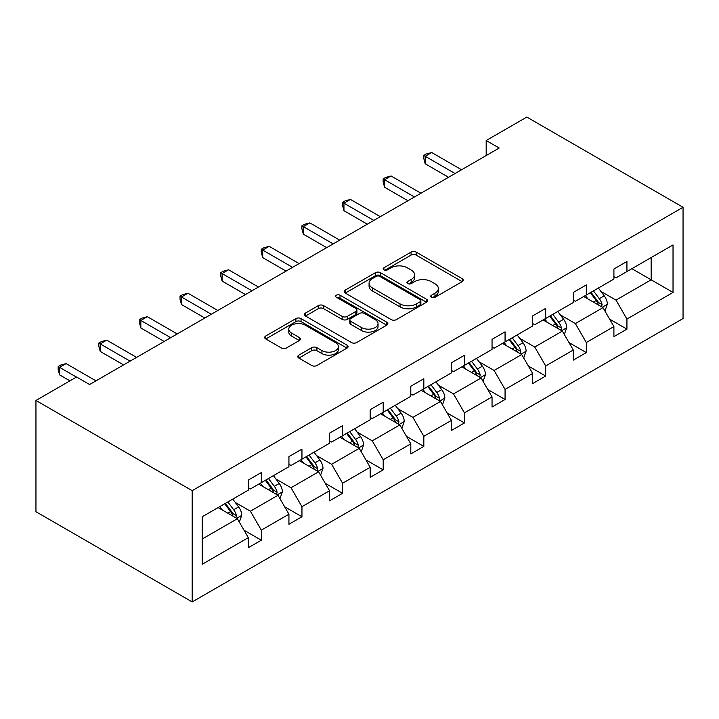 <?xml version="1.0" encoding="UTF-8"?>
<svg xmlns="http://www.w3.org/2000/svg" width="719" height="719" viewBox="0 0 719 719"><rect width="100%" height="100%" fill="white"/><g stroke="black" fill="none" stroke-linecap="round" stroke-linejoin="round"><path stroke-width="1.08" d="M431.445 297.298A2.534 1.465 0 0 0 435.022 297.298L462.182 281.623A3.613 2.085 0 0 0 463.243 280.149A3.613 2.085 0 0 0 462.182 278.666L416.175 252.108A3.613 2.085 0 0 0 411.061 252.108L383.901 267.792A2.534 1.465 0 0 0 383.164 268.816A2.534 1.465 0 0 0 383.901 269.85A2.534 1.465 0 0 0 387.478 269.85L390.992 267.827A11.567 6.678 0 0 1 407.349 267.827L411.187 270.038A11.567 6.678 0 0 1 414.575 274.757A11.567 6.678 0 0 1 411.187 279.484L407.673 281.515A2.534 1.465 0 0 0 406.936 282.54A2.534 1.465 0 0 0 407.673 283.574A2.534 1.465 0 0 0 411.25 283.574L414.764 281.551A11.567 6.678 0 0 1 431.121 281.551L434.959 283.762A11.567 6.678 0 0 1 438.347 288.481A11.567 6.678 0 0 1 434.959 293.208L431.445 295.239A2.534 1.465 0 0 0 430.699 296.264A2.534 1.465 0 0 0 431.445 297.298L431.445 295.239M298.852 355.114A3.613 2.085 0 0 0 297.792 356.588A3.613 2.085 0 0 0 298.852 358.062L311.758 365.513A3.613 2.085 0 0 0 316.872 365.513L347.034 348.104A3.613 2.085 0 0 0 348.086 346.63A3.613 2.085 0 0 0 347.034 345.147L301.027 318.589A3.613 2.085 0 0 0 295.913 318.589L265.751 335.998A3.613 2.085 0 0 0 264.691 337.481A3.613 2.085 0 0 0 265.751 338.955L281.345 347.951A3.613 2.085 0 0 0 286.45 347.951L299.365 340.5A3.613 2.085 0 0 0 300.416 339.026A3.613 2.085 0 0 0 299.365 337.553L291.626 333.086A9.671 5.581 0 0 1 288.795 329.14A9.671 5.581 0 0 1 294.763 323.981A9.671 5.581 0 0 1 305.305 325.195L335.593 342.675A9.671 5.581 0 0 1 338.424 346.63A9.671 5.581 0 0 1 332.457 351.789A9.671 5.581 0 0 1 321.914 350.575L316.872 347.663A3.613 2.085 0 0 0 311.758 347.663L298.852 355.114L298.852 358.062M683.05 207.279L526.811 117.071L486.188 140.529L499.202 148.042L89.596 384.53L76.574 377.017L35.95 400.465L192.189 490.673L683.05 207.279L683.05 318.535L192.189 601.929L192.189 490.673M391.253 319.622A3.613 2.085 0 0 0 396.367 319.622L426.52 302.205A3.613 2.085 0 0 0 427.58 300.731A3.613 2.085 0 0 0 426.52 299.257L380.513 272.69A3.613 2.085 0 0 0 375.408 272.69L345.246 290.108A3.613 2.085 0 0 0 344.185 291.581A3.613 2.085 0 0 0 345.246 293.055L391.253 319.622M337.436 297.846A2.534 1.465 0 0 1 340.006 298.205L340.006 295.194L386.777 322.202A3.613 2.085 0 0 1 387.838 323.676A3.613 2.085 0 0 1 386.777 325.159L356.615 342.568A3.613 2.085 0 0 1 351.501 342.568L305.494 316.009L305.494 313.053A3.613 2.085 0 0 0 304.434 314.527A3.613 2.085 0 0 0 305.494 316.009M305.494 313.053L318.4 305.602A3.613 2.085 0 0 1 323.514 305.602L342.172 316.378A3.613 2.085 0 0 0 347.286 316.378L355.851 311.435A3.613 2.085 0 0 0 356.912 309.952A3.613 2.085 0 0 0 355.851 308.478L336.42 297.262A2.534 1.465 0 0 1 335.683 296.228A2.534 1.465 0 0 1 337.247 294.88A2.534 1.465 0 0 1 340.006 295.194M202.219 516.754L248.307 490.151L248.307 480.076L261.33 472.554L261.33 482.629L288.93 466.694L288.93 456.619L301.953 449.105L301.953 459.18L329.554 443.237L329.554 433.171L342.577 425.648L342.577 435.723L370.177 419.788L370.177 409.713L383.2 402.2L383.2 412.266L410.801 396.331L410.801 386.265L423.824 378.742L423.824 388.817L451.424 372.882L451.424 362.807L464.438 355.294L464.438 365.36L492.048 349.425L492.048 339.35L505.062 331.836L505.062 341.911L532.671 325.977L532.671 315.902L545.685 308.379L545.685 318.454L573.295 302.519L573.295 292.444L586.309 284.931L586.309 295.006L613.909 279.071L613.909 268.996L626.932 261.473L626.932 271.548L673.029 244.936L673.029 292.444L626.932 319.056L626.932 329.131L613.909 336.645L613.909 326.579L586.309 342.514L586.309 352.589L573.295 360.102L573.295 350.027L545.685 365.962L545.685 376.037L532.671 383.56L532.671 373.485L505.062 389.419L505.062 399.494L492.048 407.008L492.048 396.933L464.438 412.868L464.438 422.943L451.424 430.465L451.424 420.39L423.824 436.325L423.824 446.4L410.801 453.914L410.801 443.839L383.2 459.783L383.2 469.849L370.177 477.371L370.177 467.296L342.577 483.231L342.577 493.306L329.554 500.819L329.554 490.744L301.953 506.688L301.953 516.754L288.93 524.277L288.93 514.202L261.33 530.137L261.33 540.212L248.307 547.725L248.307 537.659L202.219 564.262L202.219 516.754M258.723 484.13L277.992 495.256L250.392 511.191L235.32 502.491M250.392 511.191L261.33 530.137M277.992 495.256L288.93 514.202M248.307 487.743L250.392 488.947L261.33 482.629M299.347 460.681L318.616 471.808L291.015 487.743L275.943 479.043M291.015 487.743L301.953 506.688M318.616 471.808L329.554 490.744M288.93 464.285L291.015 465.49L301.953 459.18M339.97 437.224L359.239 448.35L331.639 464.285L316.567 455.585M331.639 464.285L342.577 483.231M359.239 448.35L370.177 467.296M329.554 440.837L331.639 442.041L342.577 435.723M380.594 413.776L399.863 424.902L372.262 440.837L357.19 432.137M372.262 440.837L383.2 459.783M399.863 424.902L410.801 443.839M370.177 417.38L372.262 418.584L383.2 412.266M421.217 390.318L440.486 401.445L412.886 417.38L397.814 408.68M412.886 417.38L423.824 436.325M440.486 401.445L451.424 420.39M410.801 393.931L412.886 395.126L423.824 388.817M461.841 366.87L481.11 377.996L453.509 393.931L438.437 385.222M453.509 393.931L464.438 412.868M481.11 377.996L492.048 396.933M451.424 370.474L453.509 371.678L464.438 365.36M502.464 343.412L521.733 354.539L494.124 370.474L479.052 361.774M494.124 370.474L505.062 389.419M521.733 354.539L532.671 373.485M492.048 347.025L494.124 348.221L505.062 341.911M543.088 319.964L562.357 331.082L534.747 347.025L519.675 338.316M534.747 347.025L545.685 365.962M562.357 331.082L573.295 350.027M532.671 323.568L534.747 324.772L545.685 318.454M583.702 296.507L602.98 307.633L575.371 323.568L560.299 314.868M575.371 323.568L586.309 342.514M602.98 307.633L613.909 326.579M573.295 300.111L575.371 301.315L586.309 295.006M631.884 268.69L651.153 279.817L615.994 300.111L600.922 291.411M615.994 300.111L626.932 319.056M673.029 292.444L651.153 279.817L651.153 257.564L673.029 244.936M35.95 400.465L35.95 511.721L192.189 601.929M486.188 140.529L486.188 155.565M613.909 276.662L615.994 277.867L626.932 271.548M202.219 539.007L237.369 518.714L218.1 507.587M237.369 518.714L248.307 537.659M609.613 319.137L626.932 329.131M568.99 342.586L586.309 352.589M528.375 366.043L545.685 376.037M487.752 389.491L505.062 399.494M447.128 412.949L464.438 422.943M406.505 436.397L423.824 446.4M365.881 459.854L383.2 469.849M325.258 483.303L342.577 493.306M284.634 506.76L301.953 516.754M244.011 530.218L261.33 540.212M432.452 297.657L434.959 296.21A11.567 6.678 0 0 0 438.347 291.492L438.347 288.481M414.575 274.757L414.575 277.768A11.567 6.678 0 0 1 411.187 282.486L408.689 283.933M462.128 281.65L416.175 255.11A3.613 2.085 0 0 0 411.061 255.11L384.917 270.209M426.475 302.232L380.513 275.701A3.613 2.085 0 0 0 375.408 275.701L345.291 293.082M420.13 301.764A2.534 1.465 0 0 0 420.876 300.731A2.534 1.465 0 0 0 420.13 299.697L379.749 276.384A2.534 1.465 0 0 0 376.172 276.384L372.46 278.523A11.567 6.678 0 0 0 369.072 283.241A11.567 6.678 0 0 0 372.46 287.968L400.07 303.903A11.567 6.678 0 0 0 416.427 303.903L420.13 301.764L420.13 304.775A2.534 1.465 0 0 0 420.876 303.742L420.876 300.731M369.072 283.241L369.072 286.252A11.567 6.678 0 0 0 372.46 290.97L372.46 287.968M420.13 304.775L416.427 306.914A11.567 6.678 0 0 1 400.07 306.914L372.46 290.97M305.548 316.036L318.4 308.613L318.4 305.602M356.912 309.952L356.912 312.963A3.613 2.085 0 0 1 355.851 314.437L347.286 319.38A3.613 2.085 0 0 1 342.172 319.38L323.514 308.613A3.613 2.085 0 0 0 318.4 308.613M340.006 298.205L386.732 325.186M361.54 327.549A9.671 5.581 0 0 0 372.074 328.763A9.671 5.581 0 0 0 378.041 323.604A9.671 5.581 0 0 0 375.21 319.658L364.542 313.493A3.613 2.085 0 0 0 359.428 313.493L350.863 318.445A3.613 2.085 0 0 0 349.802 319.919A3.613 2.085 0 0 0 350.863 321.393L361.54 327.549L361.54 330.56A9.671 5.581 0 0 0 372.074 331.774A9.671 5.581 0 0 0 378.041 326.615L378.041 323.604M349.802 319.919L349.802 322.921A3.613 2.085 0 0 0 350.863 324.395L350.863 321.393M361.54 330.56L350.863 324.395M338.424 346.63L338.424 349.632A9.671 5.581 0 0 1 332.457 354.791A9.671 5.581 0 0 1 321.914 353.577L316.872 350.665A3.613 2.085 0 0 0 311.758 350.665L298.897 358.089M288.795 329.14L288.795 332.142A9.671 5.581 0 0 0 291.626 336.097L291.626 333.086M299.311 340.527L291.626 336.097M346.98 348.131L301.027 321.6A3.613 2.085 0 0 0 295.913 321.6L265.796 338.982M604.958 311.057L607.348 304.146A9.76 5.635 -120 0 0 604.239 295.833L598.388 288.031M587.908 298.933L585.365 295.545M601.533 306.797L602.082 304.559A9.76 5.635 -120 0 0 599.287 298.691L593.445 290.889M591 292.3L597.435 300.884A4.97 2.867 60 0 1 598.334 302.393L602.082 304.559M590.317 292.687L596.159 300.497A9.76 5.635 60 0 1 598.594 305.099M455.064 173.531L425.199 156.284L431.706 152.527L461.58 169.765M448.557 177.287L425.199 163.797L425.199 156.284L423.77 155.457L426.367 153.956L431.706 152.527M425.199 163.797L423.77 158.459L423.77 155.457M564.334 334.515L566.725 327.594A9.76 5.635 -120 0 0 563.615 319.29L557.764 311.48M547.285 322.382L544.75 319.002M560.91 330.255L561.458 328.017A9.76 5.635 -120 0 0 558.663 322.148L552.821 314.338M550.377 315.749L556.812 324.341A4.97 2.867 60 0 1 557.71 325.851L561.458 328.017M549.693 316.144L555.544 323.945A9.76 5.635 60 0 1 557.971 328.556M523.711 357.963L526.101 351.052A9.76 5.635 -120 0 0 522.992 342.738L517.141 334.937M506.661 345.839L504.127 342.451M520.286 353.703L520.835 351.465A9.76 5.635 -120 0 0 518.039 345.596L512.198 337.795M509.753 339.206L516.188 347.789A4.97 2.867 60 0 1 517.087 349.299L520.835 351.465M509.07 339.593L514.921 347.403A9.76 5.635 60 0 1 517.347 352.013M414.441 196.979L384.575 179.732L391.091 175.975L420.957 193.222M407.934 200.736L384.575 187.255L384.575 179.732L383.146 178.905L385.752 177.404L391.091 175.975M384.575 187.255L383.146 181.916L383.146 178.905M373.826 220.436L343.952 203.189L350.468 199.433L380.333 216.671M367.31 224.193L343.952 210.703L343.952 203.189L342.523 202.363L345.129 200.862L350.468 199.433M343.952 210.703L342.523 205.373L342.523 202.363M483.087 381.421L485.478 374.5A9.76 5.635 -120 0 0 482.368 366.196L476.517 358.386M466.038 369.287L463.503 365.908M479.663 377.16L480.211 374.923A9.76 5.635 -120 0 0 477.416 369.054L471.574 361.244M469.13 362.655L475.565 371.247A4.97 2.867 60 0 1 476.463 372.757L480.211 374.923M468.446 363.05L474.297 370.851A9.76 5.635 60 0 1 476.724 375.462M333.203 243.885L303.328 226.647L309.844 222.881L339.71 240.128M326.687 247.642L303.328 234.16L303.328 226.647L301.899 225.82L304.505 224.31L309.844 222.881M303.328 234.16L301.899 228.822L301.899 225.82M442.464 404.878L444.854 397.958A9.76 5.635 -120 0 0 441.745 389.644L435.894 381.843M425.414 392.745L422.88 389.356M439.048 400.618L439.588 398.371A9.76 5.635 -120 0 0 436.793 392.502L430.951 384.701M428.506 386.112L434.941 394.704A4.97 2.867 60 0 1 435.84 396.214L439.588 398.371M427.823 386.507L433.674 394.309A9.76 5.635 60 0 1 436.1 398.919M292.579 267.342L262.705 250.095L269.221 246.338L299.086 263.585M286.063 271.099L262.705 257.609L262.705 250.095L261.276 249.268L263.882 247.767L269.221 246.338M262.705 257.609L261.276 252.279L261.276 249.268M401.84 428.326L404.24 421.415A9.76 5.635 -120 0 0 401.121 413.101L395.279 405.3M384.791 416.193L382.256 412.814M398.425 424.066L398.964 421.828A9.76 5.635 -120 0 0 396.178 415.959L390.327 408.149M387.883 409.56L394.318 418.152A4.97 2.867 60 0 1 395.216 419.662L398.964 421.828M387.199 409.956L393.05 417.757A9.76 5.635 60 0 1 395.477 422.368M251.956 290.791L222.09 273.553L228.597 269.787L258.463 287.034M245.44 294.547L222.09 281.066L222.09 273.553L220.652 272.726L223.258 271.216L228.597 269.787M222.09 281.066L220.652 275.728L220.652 272.726M361.217 451.784L363.616 444.863A9.76 5.635 -120 0 0 360.498 436.55L354.656 428.749M344.167 439.651L341.633 436.262M357.801 447.524L358.341 445.277A9.76 5.635 -120 0 0 355.554 439.408L349.704 431.607M347.259 433.018L353.694 441.61A4.97 2.867 60 0 1 354.602 443.12L358.341 445.277M346.576 433.413L352.427 441.214A9.76 5.635 60 0 1 354.862 445.825M211.332 314.248L181.467 297.001L187.974 293.244L217.839 310.491M204.816 318.005L181.467 304.523L181.467 297.001L180.029 296.174L182.635 294.673L187.974 293.244M181.467 304.523L180.029 299.185L180.029 296.174M320.593 475.232L322.993 468.321A9.76 5.635 -120 0 0 319.874 460.007L314.032 452.206M303.544 463.108L301.009 459.72M317.178 470.972L317.726 468.734A9.76 5.635 -120 0 0 314.931 462.865L309.08 455.055M306.636 456.475L313.071 465.058A4.97 2.867 60 0 1 313.978 466.568L317.726 468.734M305.961 456.862L311.803 464.672A9.76 5.635 60 0 1 314.239 469.273M170.709 337.696L140.843 320.458L147.35 316.702L177.216 333.94M164.202 341.462L140.843 327.972L140.843 320.458L139.405 319.631L142.011 318.122L147.35 316.702M140.843 327.972L139.405 322.633L139.405 319.631M279.97 498.689L282.369 491.769A9.76 5.635 -120 0 0 279.251 483.465L273.409 475.654M262.92 486.556L260.386 483.177M276.554 494.429L277.103 492.182A9.76 5.635 -120 0 0 274.307 486.314L268.457 478.512M266.012 479.924L272.447 488.516A4.97 2.867 60 0 1 273.355 490.025L277.103 492.182M265.338 480.319L271.18 488.12A9.76 5.635 60 0 1 273.615 492.731M130.085 361.154L100.22 343.907L106.727 340.15L136.592 357.397M123.578 364.91L100.22 351.429L100.22 343.907L98.782 343.08L101.388 341.579L106.727 340.15M100.22 351.429L98.782 346.091L98.782 343.08M239.346 522.138L241.746 515.226A9.76 5.635 -120 0 0 238.627 506.913L232.785 499.112M222.297 510.014L219.762 506.625M235.931 517.878L236.479 515.64A9.76 5.635 -120 0 0 233.684 509.771L227.833 501.97M225.389 503.381L231.824 511.964A4.97 2.867 60 0 1 232.731 513.474L236.479 515.64M224.714 503.767L230.556 511.577A9.76 5.635 60 0 1 232.992 516.179M76.439 377.089L59.596 367.364L66.103 363.607L95.969 380.845M69.932 380.845L59.596 374.878L59.596 367.364L58.158 366.537L60.764 365.036L66.103 363.607M59.596 374.878L58.158 369.539L58.158 366.537M434.959 296.21L434.959 293.208M407.673 283.574L407.673 281.515M411.187 282.486L411.187 279.484M383.901 269.85L383.901 267.792M411.061 255.11L411.061 252.108M416.175 255.11L416.175 252.108M462.182 281.623L462.182 278.666M345.246 293.055L345.246 290.108M375.408 275.701L375.408 272.69M380.513 275.701L380.513 272.69M426.52 302.205L426.52 299.257M400.07 306.914L400.07 303.903M416.427 306.914L416.427 303.903M323.514 308.613L323.514 305.602M342.172 319.38L342.172 316.378M347.286 319.38L347.286 316.378M355.851 314.437L355.851 311.435M386.777 325.159L386.777 322.202M311.758 350.665L311.758 347.663M316.872 350.665L316.872 347.663M321.914 353.577L321.914 350.575M299.365 340.5L299.365 337.553M265.751 338.955L265.751 335.998M295.913 321.6L295.913 318.589M301.027 321.6L301.027 318.589M347.034 348.104L347.034 345.147M602.27 307.229L607.285 304.335M599.287 298.691L604.239 295.833M593.391 302.097L596.159 300.497M561.647 330.677L566.662 327.783M558.663 322.148L563.615 319.29M552.767 325.554L555.544 323.945M521.023 354.134L526.038 351.24M518.039 345.596L522.992 342.738M512.144 349.003L514.921 347.403M480.409 377.583L485.415 374.689M477.416 369.054L482.368 366.196M471.52 372.46L474.297 370.851M439.785 401.04L444.791 398.146M436.793 392.502L441.745 389.644M430.897 395.908L433.674 394.309M399.162 424.489L404.168 421.595M396.178 415.959L401.121 413.101M390.273 419.366L393.05 417.757M358.538 447.946L363.553 445.052M355.554 439.408L360.498 436.55M349.65 442.814L352.427 441.214M317.915 471.403L322.93 468.509M314.931 462.865L319.874 460.007M309.026 466.272L311.803 464.672M277.291 494.852L282.306 491.958M274.307 486.314L279.251 483.465M268.403 489.72L271.18 488.12M236.668 518.309L241.683 515.415M233.684 509.771L238.627 506.913M227.779 513.177L230.556 511.577"/></g></svg>
